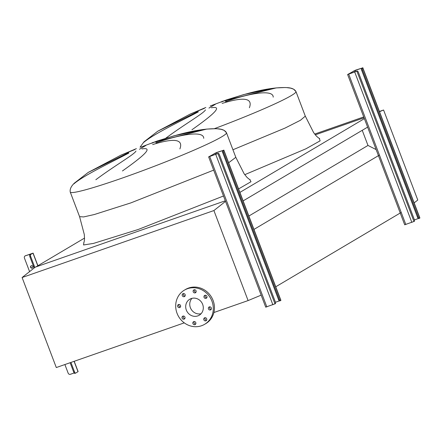 <?xml version="1.0" encoding="UTF-8"?>
<svg xmlns="http://www.w3.org/2000/svg" width="442" height="442" viewBox="0 0 442 442"><rect width="100%" height="100%" fill="white"/><g stroke="black" fill="none" stroke-linecap="round" stroke-linejoin="round"><path stroke-width="0.66" d="M179.888 148.915C183.546 139.247 174.468 137.799 152.667 144.578M156.103 142.877C179.435 134.539 203.817 130.202 203.729 138.318M217.342 128.788C198.248 127.987 170.452 136.307 155.617 142.158M151.755 143.236L157.242 140.998L166.264 138.296M141.943 148.943C154.396 146.727 142.722 156.612 122.451 170.955M249.382 107.737C253.034 98.069 243.962 96.621 222.155 103.4M225.591 101.693C248.929 93.361 273.311 89.019 273.217 97.141M214.381 128.677A83.555 5.735 -20.8 0 0 295.969 91.571C294.61 89.124 291.565 87.803 286.819 87.604C267.736 86.803 239.945 95.129 225.105 100.98M221.243 102.058L226.735 99.82L235.752 97.113M211.431 107.765C223.89 105.55 212.215 115.434 191.944 129.777M165.33 138.545C184.121 124.478 203.922 113.268 205.447 109.898M157.706 131.246L198.071 111.495M198.331 111.881C183.104 119.931 152.993 134.28 143.446 142.633M275.581 87.975L243.896 94.538L226.735 99.82L210.221 105.986M204.397 108.351L190.043 114.163M253.968 229.409L379.225 155.186M275.758 286.781L401.016 212.552M248.879 216.022L367.982 145.446L376.131 149.578M362.236 130.318L367.982 145.446M243.133 200.895L367.606 127.136M239.907 192.397L364.374 118.638M315.301 134.832L364.059 117.81L315.301 134.832M184.275 322.859L56.294 367.545L22.1 277.526L35.194 267.172L225.315 200.79L35.83 266.951L84.538 238.083M95.842 179.723C114.627 165.656 134.429 154.446 135.959 151.076M206.088 129.152L174.402 135.716L157.242 140.998L140.727 147.164M134.909 149.534L120.55 155.341M88.212 172.424L128.578 152.672M128.843 153.059C113.616 161.109 83.499 175.457 73.958 183.811M314.687 134.064L363.727 116.937M379.424 111.456L383.579 110.008L417.773 200.027L414.16 202.889M379.518 111.699L383.579 110.008M177.69 306.538A1.624 1.508 -120.7 0 0 179.944 307.439A1.624 1.508 -120.7 0 0 180.54 305.544A1.624 1.508 -120.7 0 0 178.286 304.643A1.624 1.508 -120.7 0 0 177.69 306.538M178.955 304.444A1.624 1.508 -120.7 0 0 180.435 306.947M182.093 318.129A1.624 1.508 -120.7 0 0 184.347 319.03A1.624 1.508 -120.7 0 0 184.944 317.135A1.624 1.508 -120.7 0 0 182.69 316.234A1.624 1.508 -120.7 0 0 182.093 318.129M183.358 316.041A1.624 1.508 -120.7 0 0 184.839 318.538M192.927 323.632A1.624 1.508 -120.7 0 0 195.182 324.533A1.624 1.508 -120.7 0 0 195.778 322.638A1.624 1.508 -120.7 0 0 193.524 321.737A1.624 1.508 -120.7 0 0 192.927 323.632M194.193 321.544A1.624 1.508 -120.7 0 0 195.673 324.041M203.845 319.82A1.624 1.508 -120.7 0 0 206.099 320.721A1.624 1.508 -120.7 0 0 206.701 318.826A1.624 1.508 -120.7 0 0 204.442 317.925A1.624 1.508 -120.7 0 0 203.845 319.82M205.11 317.732A1.624 1.508 -120.7 0 0 206.591 320.229M208.453 308.925A1.624 1.508 -120.7 0 0 210.707 309.825A1.624 1.508 -120.7 0 0 211.304 307.93A1.624 1.508 -120.7 0 0 209.049 307.03A1.624 1.508 -120.7 0 0 208.453 308.925M209.718 306.836A1.624 1.508 -120.7 0 0 211.199 309.334M204.049 297.333A1.624 1.508 -120.7 0 0 206.303 298.234A1.624 1.508 -120.7 0 0 206.9 296.339A1.624 1.508 -120.7 0 0 204.646 295.438A1.624 1.508 -120.7 0 0 204.049 297.333M205.315 295.239A1.624 1.508 -120.7 0 0 206.795 297.742M193.215 291.831A1.624 1.508 -120.7 0 0 195.469 292.731A1.624 1.508 -120.7 0 0 196.066 290.836A1.624 1.508 -120.7 0 0 193.811 289.935A1.624 1.508 -120.7 0 0 193.215 291.831M194.48 289.742A1.624 1.508 -120.7 0 0 195.961 292.239M182.292 295.643A1.624 1.508 -120.7 0 0 184.546 296.543A1.624 1.508 -120.7 0 0 185.148 294.648A1.624 1.508 -120.7 0 0 182.894 293.748A1.624 1.508 -120.7 0 0 182.292 295.643M183.557 293.554A1.624 1.508 -120.7 0 0 185.043 296.052M201.53 325.748A19.851 18.42 59.3 0 1 177.783 315.008A19.851 18.42 59.3 0 1 184.375 290.156A19.851 18.42 59.3 0 1 187.463 288.72A19.851 18.42 59.3 0 1 211.21 299.461A19.851 18.42 59.3 0 1 204.618 324.312A19.851 18.42 59.3 0 1 201.53 325.748M184.375 290.156L185.535 289.471A19.851 18.42 59.3 0 1 188.623 288.035A19.851 18.42 59.3 0 1 212.37 298.775A19.851 18.42 59.3 0 1 205.773 323.627L204.618 324.312M191.204 298.565A9.293 8.625 59.3 0 1 202.32 303.593A9.293 8.625 59.3 0 1 199.237 315.229A9.293 8.625 59.3 0 1 197.789 315.903A9.293 8.625 59.3 0 1 186.673 310.875A9.293 8.625 59.3 0 1 189.756 299.24A9.293 8.625 59.3 0 1 191.204 298.565M261.156 295.14L248.1 300.577L213.906 210.552L225.536 201.364M213.889 312.522L248.1 300.577M22.1 277.526L213.906 210.552M201.082 313.726A9.293 8.625 59.3 0 1 191.132 309.229A9.293 8.625 59.3 0 1 191.966 298.344M404.811 224.735L414.298 221.354A1.807 0.663 70.8 0 0 414.237 219.326L358.423 72.394A1.807 0.663 70.8 0 0 357.247 71.035A1.807 0.663 70.8 0 0 357.202 71.051L348.462 74.201L354.302 70.726L362.412 67.963L355.672 70.107L347.616 74.521L357.202 71.051M419.414 218.298L418.718 218.541A1.807 0.663 -109.2 0 1 418.673 218.563A1.807 0.663 -109.2 0 1 417.497 217.204L418.292 216.928A1.807 0.663 70.8 0 0 419.464 218.287A1.807 0.663 70.8 0 0 419.508 218.265L419.9 218.005L362.805 67.709M418.292 216.928L362.473 69.991L361.683 70.267A1.807 0.663 -109.2 0 1 361.622 68.239M362.412 67.963A1.807 0.663 70.8 0 0 362.473 69.991M417.497 217.204L361.683 70.267M414.414 219.901L418.386 218.519M265.83 307.096L275.316 303.715A1.807 0.663 70.8 0 0 275.255 301.687L219.442 154.75A1.807 0.663 70.8 0 0 218.265 153.391A1.807 0.663 70.8 0 0 218.221 153.413L209.48 156.562L215.32 153.087L223.437 150.324L216.696 152.468L208.635 156.882L218.221 153.413M280.438 300.659L279.736 300.903A1.807 0.663 -109.2 0 1 279.692 300.925A1.807 0.663 -109.2 0 1 278.515 299.56L279.311 299.284A1.807 0.663 70.8 0 0 280.482 300.643A1.807 0.663 70.8 0 0 280.526 300.626L280.919 300.367L223.823 150.065M279.311 299.284L223.492 152.352L222.702 152.628A1.807 0.663 -109.2 0 1 222.641 150.6M223.437 150.324A1.807 0.663 70.8 0 0 223.492 152.352M278.515 299.56L222.702 152.628M275.432 302.262L279.405 300.875M32.537 267.913A1.265 1.171 59.3 0 1 31.26 265.758M30.642 267.311A1.265 1.171 -120.7 0 0 32.399 268.007A1.265 1.171 -120.7 0 0 32.863 266.532A1.265 1.171 -120.7 0 0 31.106 265.835A1.265 1.171 -120.7 0 0 30.642 267.311M31.713 253.592L29.874 254.874L33.111 253.122L25.376 255.802L31.774 253.747M75.582 373.12L74.88 373.363A1.807 0.663 -109.2 0 1 74.836 373.385A1.807 0.663 -109.2 0 1 73.665 372.026L70.129 362.716M34.15 268.001L29.934 256.901A1.807 0.663 -109.2 0 1 29.874 254.874M73.665 372.026L74.455 371.75L70.919 362.44M34.841 267.454L30.725 256.625L29.934 256.901M74.168 372.971L70.383 374.291A1.807 1.674 -120.7 0 1 68.162 373.164L64.886 364.545M29.581 271.609L24.426 258.04A1.807 1.674 -120.7 0 1 25.376 255.802M25.244 255.857A1.807 1.674 59.3 0 1 25.664 255.631M74.455 371.75A1.807 0.663 70.8 0 0 75.632 373.109A1.807 0.663 70.8 0 0 75.676 373.087L78.124 371.611L74.201 361.291M30.664 254.598A1.807 0.663 70.8 0 0 30.725 256.625M217.331 128.782C222.072 128.987 225.122 130.307 226.475 132.749A83.555 5.735 -20.8 0 1 121.556 178.308A83.555 5.735 -20.8 0 1 70.256 192.093L79.588 216.663L83.643 216.928L94.256 214.541L130.887 202.884L213.668 170.126M228.647 162.755L235.813 157.319L244.139 173.789L246.802 177.148C248.608 178.85 249.724 179.679 250.161 179.645M83.886 242.509L83.549 244.967L93.483 243.415L138.164 229.503L223.497 195.994M238.586 188.916L250.995 181.723L249.758 179.502M139.468 149.269L145.838 145.49M232.94 149.755L285.129 128.036L300.461 120.257L305.3 116.141L313.627 132.611L316.295 135.97C318.096 137.666 319.218 138.501 319.654 138.462M319.251 138.324L320.146 140.816L305.936 148.794L244.769 174.673M208.956 108.091L215.331 104.312M414.005 221.525L356.915 71.223M411.845 222.42L354.749 72.123M405.817 224.525L348.727 74.223M419.801 218.094L362.705 67.792M355.893 71.615L355.385 70.278M354.799 72.035L354.302 70.726M275.029 303.886L217.934 153.584M272.863 304.781L215.768 154.479M266.841 306.886L209.746 156.584M280.819 300.455L223.724 150.153M216.912 153.976L216.403 152.639M215.818 154.391L215.32 153.087M37.791 265.791L33.012 253.205M78.019 371.7L74.085 361.335M235.813 157.319L226.475 132.749L224.138 130.357L221.166 129.318L216.978 128.76M215.74 128.699L206.696 129.092L152.523 142.611M305.3 116.141L295.969 91.571L293.626 89.179L290.654 88.14L286.466 87.582M285.228 87.522L276.189 87.914L222.011 101.433M140.059 147.197L143.954 141.876L157.755 131.213L190.093 114.135L205.862 107.461M136.374 148.639L120.605 155.319L88.267 172.391L74.46 183.054C71.101 186.242 69.698 189.259 70.256 192.093M79.588 216.663L84.295 234.509L84.532 238.79C84.311 241.255 84.03 242.625 83.676 242.885L83.682 242.879M404.712 224.823L347.616 74.521M418.673 218.563L419.464 218.287M356.456 71.311L357.247 71.035M265.73 307.184L208.635 156.882M279.692 300.925L280.482 300.643M217.475 153.667L218.265 153.391M37.901 265.725L33.111 253.122M75.632 373.109L74.836 373.385M25.382 255.763L25.095 255.935"/></g></svg>
